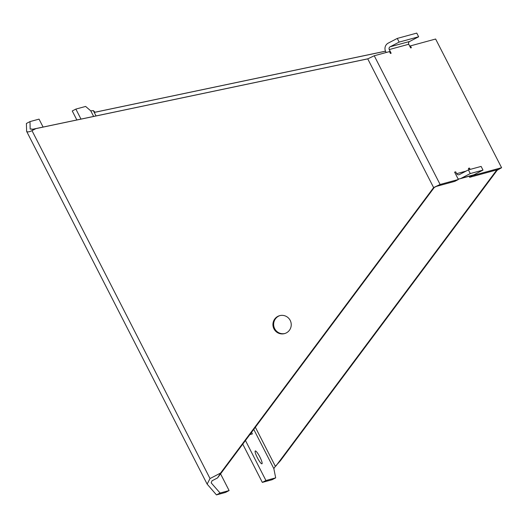<?xml version="1.0" encoding="UTF-8"?>
<svg xmlns="http://www.w3.org/2000/svg" width="528" height="528" viewBox="0 0 528 528"><rect width="100%" height="100%" fill="white"/><g stroke="black" fill="none" stroke-linecap="round" stroke-linejoin="round"><path stroke-width="0.79" d="M409.622 41.474A2.066 2.033 -105.2 0 0 408.758 44.253L389.261 49.566A2.066 2.033 74.8 0 1 390.126 46.787L409.622 41.474L418.645 36.782L416.764 33.099L397.267 38.419L388.245 43.111A6.204 6.098 -105.2 0 0 385.651 51.447L386.192 52.503M390.126 46.787L399.148 42.095L397.267 38.419M418.645 36.782L399.148 42.095M468.409 169.884L481.12 166.419L483.001 170.095L470.29 173.56L468.409 169.884L459.386 174.577A2.066 2.033 74.8 0 1 456.641 173.679L466.039 171.118M473.979 174.788A6.204 6.098 74.8 0 1 472.784 175.256L460.073 178.721A6.204 6.098 -105.2 0 0 461.267 178.253L473.979 174.788L483.001 170.095M458.086 178.919A6.204 6.098 -105.2 0 0 460.073 178.721M458.377 179.487L440.108 184.47L433.613 187.585L220.612 473.042L217.543 477.919L434.333 187.387L436.498 186.351L454.773 181.368L458.377 179.487L454.615 172.135L455.697 171.838L454.727 172.346M470.29 173.56L461.267 178.253M455.697 171.838L456.641 173.679M469.088 169.699L468.409 168.373L469.491 168.082L468.521 168.584M469.108 176.26L469.649 177.309L473.114 175.157M469.491 168.082L470.171 169.402M389.261 49.566L391.142 53.242L390.423 53.44L389.479 51.605L374.24 55.757L440.108 184.47M242.755 444.14L262.33 482.394L272.078 479.741L275.689 477.86L273.827 468.587L275.365 466.33L280.375 460.792L497.165 170.26L501.6 167.726L435.626 39.019L410.421 45.896L411.365 47.731L410.645 47.929L408.758 44.253M410.421 45.896L409.774 46.233M220.612 473.042L210.025 478.553L207.134 484.11L216.473 494.901L225.496 492.439L229.106 490.558L220.077 493.02L216.473 494.901M217.543 477.919L211.999 480.81L211.187 482.876L220.077 493.02M43.091 127.057L39.039 119.13L30.01 121.592L30.149 129.096L31.964 128.99L31.977 129.406L35.937 128.608L31.997 130.66L210.025 478.553M30.01 121.592L26.4 123.466L26.631 131.373L207.134 484.11M26.539 130.977C26.908 132.304 28.73 132.198 31.997 130.66M385.519 51.163L94.987 112.226L93.324 110.59L90.783 110.887L85.615 106.432L75.867 109.091L80.989 119.097M279.998 315.572A9.299 9.148 -105.2 0 0 274.217 327.598A9.299 9.148 -105.2 0 0 284.889 333.505M286.315 332.911A9.299 9.148 -105.2 0 0 279.635 315.665A9.299 9.148 -105.2 0 0 273.563 327.974A9.299 9.148 -105.2 0 0 286.315 332.911M251.566 432.326L252.384 433.924L249.863 434.617M259.882 457.024A7.234 1.28 -117.5 0 1 261.961 463.789A7.234 1.28 -117.5 0 1 257.354 457.717A7.234 1.28 -117.5 0 1 255.281 450.952A7.234 1.28 -117.5 0 1 259.882 457.024M435.626 39.019L501.6 167.726M35.937 128.608L367.745 58.872L374.24 55.757M469.649 177.309L497.884 169.613L496.439 170.452L496.241 170.062M94.987 112.226L94.261 112.424L93.324 110.59M31.964 128.99L31.977 129.406M32.155 129.36L367.891 58.793M409.695 46.081L410.302 45.956M410.157 46.035L409.721 46.127M385.539 51.209L94.261 112.424L96.056 115.929M434.333 187.387L433.613 187.585L367.745 58.872M275.867 466.066L496.439 170.452L497.165 170.26M75.867 109.091L72.257 110.966L76.864 119.962M245.461 440.504L265.94 480.52L262.33 482.394M275.689 477.86L265.94 480.52M501.494 167.732L473.253 175.435M229.106 490.558L220.565 473.873M255.361 427.244L275.365 466.33M273.827 468.587L253.763 429.383M93.621 116.437L90.783 110.887"/></g></svg>
